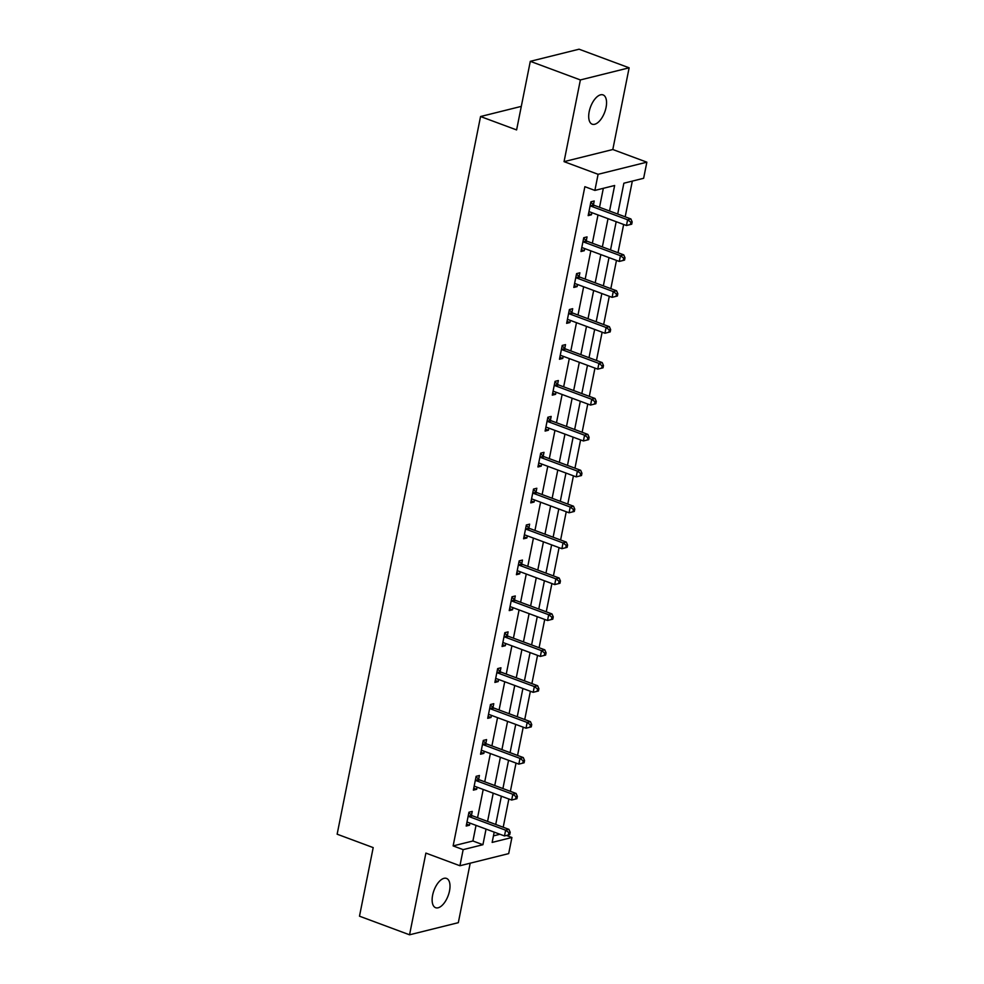<?xml version="1.0" encoding="UTF-8"?>
<svg xmlns="http://www.w3.org/2000/svg" width="984" height="984" viewBox="0 0 984 984"><rect width="100%" height="100%" fill="white"/><g stroke="black" fill="none" stroke-linecap="round" stroke-linejoin="round"><path stroke-width="1.48" d="M449.503 890.963A15.621 7.552 110.4 0 0 446.515 878.417A15.621 7.552 110.4 0 0 432.628 895.157A15.621 7.552 110.4 0 0 435.629 907.703A15.621 7.552 110.4 0 0 449.503 890.963M606.058 107.453A15.621 7.552 110.4 0 0 603.069 94.907A15.621 7.552 110.4 0 0 589.195 111.647A15.621 7.552 110.4 0 0 592.183 124.193A15.621 7.552 110.4 0 0 606.058 107.453M506.428 835.465L511.914 837.495L508.691 853.608L459.934 865.748L463.156 849.635L482.923 844.715L486.047 829.094M521.299 106.383L480.549 116.53L337.143 834.198L373.194 847.605L359.492 916.19L409.553 934.8L458.323 922.672L470.204 863.189M480.549 116.53L516.6 129.925L530.302 61.328L579.072 49.2L629.133 67.81L580.375 79.938L564.053 161.647L598.1 174.303L646.857 162.175L643.634 178.288L623.868 183.208L617.706 214.045M564.053 161.647L612.811 149.519L629.133 67.81M612.811 149.519L646.857 162.175M503.205 827.236L508.851 798.996M510.376 791.333L516.022 763.08M517.559 755.429L523.205 727.176M524.73 719.525L530.376 691.272M531.901 683.609L537.547 655.369M539.084 647.706L544.73 619.453M546.255 611.802L551.901 583.549M553.426 575.898L559.072 547.645M560.609 539.982L566.243 511.742M567.78 504.079L573.426 475.826M574.951 468.175L580.597 439.922M582.134 432.271L587.768 404.018M589.305 396.355L594.951 368.114M596.476 360.452L602.122 332.198M603.659 324.548L609.293 296.295M610.83 288.644L616.476 260.391M618.001 252.728L623.647 224.487M625.184 216.824L632.318 181.105M530.302 61.328L580.375 79.938M493.451 835.883L499.958 834.26M609.551 211.019L614.643 185.496L594.877 190.416L584.865 186.689L453.132 845.908L472.91 840.988L476.022 825.367M477.56 817.716L483.206 789.463M484.731 781.8L490.376 753.559M491.902 745.897L497.547 717.644M499.085 709.993L504.731 681.74M506.256 674.077L511.901 645.836M513.427 638.173L519.072 609.92M520.61 602.269L526.255 574.016M527.781 566.366L533.426 538.113M534.952 530.45L540.597 502.209M542.135 494.546L547.781 466.293M549.306 458.642L554.951 430.389M556.477 422.739L562.122 394.486M563.66 386.823L569.306 358.582M570.831 350.919L576.476 322.666M578.002 315.015L583.647 286.762M585.185 279.112L590.831 250.858M592.356 243.196L598.001 214.955M599.527 207.292L603.327 188.313M593.475 204.721L594.213 200.994L590.917 201.806L588.161 215.619L591.458 214.795L591.876 212.679M586.292 240.625L587.042 236.898L583.746 237.722L580.99 251.523L584.287 250.711L584.705 248.583M579.121 276.529L579.871 272.802L576.575 273.626L573.807 287.439L577.104 286.615L577.534 284.487M571.95 312.432L572.688 308.705L569.392 309.529L566.636 323.342L569.933 322.518L570.351 320.39M564.767 348.348L565.517 344.621L562.221 345.433L559.466 359.246L562.762 358.434L563.18 356.306M557.596 384.252L558.346 380.525L555.05 381.349L552.282 395.15L555.579 394.338L556.009 392.21M550.425 420.156L551.163 416.429L547.867 417.253L545.111 431.066L548.408 430.242L548.826 428.114M543.242 456.059L543.992 452.345L540.696 453.157L537.941 466.969L541.237 466.145L541.655 464.03M536.071 491.975L536.821 488.248L533.525 489.06L530.757 502.873L534.054 502.061L534.484 499.933M528.9 527.879L529.638 524.152L526.342 524.976L523.586 538.777L526.883 537.965L527.301 535.837M521.717 563.783L522.467 560.056L519.171 560.88L516.416 574.693L519.712 573.869L520.13 571.741M514.546 599.687L515.296 595.972L512 596.784L509.232 610.597L512.529 609.773L512.959 607.657M507.375 635.602L508.113 631.876L504.817 632.687L502.061 646.5L505.358 645.689L505.776 643.561M500.192 671.506L500.942 667.779L497.646 668.603L494.891 682.416L498.187 681.592L498.605 679.464M493.021 707.41L493.771 703.683L490.475 704.507L487.707 718.32L491.004 717.496L491.434 715.368M485.85 743.326L486.588 739.599L483.292 740.411L480.536 754.224L483.833 753.4L484.251 751.284M478.667 779.23L479.417 775.503L476.121 776.327L473.365 790.127L476.662 789.316L477.08 787.188M471.496 815.133L472.246 811.406L468.95 812.231L466.182 826.043L469.479 825.219L469.909 823.091M459.934 865.748L425.887 853.091L409.553 934.8M453.132 845.908L463.156 849.635M594.877 190.416L598.1 174.303M494.202 832.12L492.148 842.415L511.914 837.495M616.181 221.708L610.535 249.948M608.998 257.611L603.352 285.864M601.827 293.515L596.181 321.768M594.656 329.431L589.01 357.672M587.473 365.335L581.827 393.588M580.302 401.238L574.656 429.491M573.131 437.142L567.485 465.395M565.948 473.058L560.302 501.299M558.777 508.962L553.131 537.215M551.606 544.865L545.96 573.118M544.423 580.769L538.777 609.022M537.252 616.685L531.606 644.926M530.081 652.589L524.435 680.842M522.898 688.492L517.252 716.746M515.727 724.396L510.081 752.649M508.556 760.312L502.91 788.553M501.373 796.216L495.727 824.469M487.572 821.431L493.218 793.178M494.743 785.527L500.389 757.274M501.926 749.624L507.572 721.37M509.097 713.707L514.743 685.467M516.268 677.804L521.914 649.551M523.451 641.9L529.097 613.647M530.622 605.996L536.268 577.743M537.793 570.08L543.439 541.84M544.976 534.177L550.622 505.924M552.147 498.273L557.793 470.02M559.318 462.357L564.964 434.116M566.501 426.453L572.135 398.2M573.672 390.55L579.318 362.296M580.843 354.646L586.489 326.393M588.026 318.73L593.659 290.489M595.197 282.826L600.843 254.573M602.368 246.922L608.014 218.669M472.91 840.988L482.923 844.715M588.543 213.713L591.458 214.795M581.372 249.628L584.287 250.711M574.189 285.532L577.104 286.615M567.018 321.436L569.933 322.518M559.847 357.34L562.762 358.434M552.664 393.256L555.579 394.338M545.493 429.159L548.408 430.242M538.322 465.063L541.237 466.145M531.139 500.979L534.054 502.061M523.968 536.883L526.883 537.965M516.797 572.786L519.712 573.869M509.614 608.69L512.529 609.773M502.443 644.606L505.358 645.689M495.272 680.51L498.187 681.592M488.089 716.413L491.004 717.496M480.918 752.317L483.833 753.4M473.747 788.233L476.662 789.316M466.564 824.137L469.479 825.219M631.716 224.192L632.171 221.892L630.855 222.224L630.4 224.524L631.716 224.192L626.464 225.52L590.006 211.978A2.435 2.03 -104 0 0 589.231 211.868L588.912 211.892M630.4 224.524L626.464 225.52L627.607 219.776L630.904 218.952L594.447 205.41A2.435 2.03 -104 0 1 593.733 204.955L590.831 202.286M590.179 205.533L590.449 205.779A2.435 2.03 -104 0 0 591.163 206.222L627.607 219.776L630.855 222.224M632.171 221.892L630.904 218.952M624.533 260.096L625 257.796L623.684 258.128L623.216 260.428L624.533 260.096L619.28 261.437L582.836 247.882A2.435 2.03 -104 0 0 582.048 247.771L581.728 247.796M623.216 260.428L619.28 261.437L620.437 255.68L623.733 254.856L587.276 241.314A2.435 2.03 -104 0 1 586.562 240.871L583.647 238.19M583.008 241.437L583.266 241.683A2.435 2.03 -104 0 0 583.979 242.138L620.437 255.68L623.684 258.128M625 257.796L623.733 254.856M617.362 296.012L617.829 293.699L616.501 294.031L616.046 296.332L617.362 296.012L612.109 297.34L575.652 283.798A2.435 2.03 -104 0 0 574.877 283.687L574.558 283.712M616.046 296.332L612.109 297.34L613.253 291.584L616.55 290.76L580.105 277.217A2.435 2.03 -104 0 1 579.391 276.775L576.476 274.093M575.824 277.353L576.095 277.599A2.435 2.03 -104 0 0 576.808 278.041L613.253 291.584L616.501 294.031M617.829 293.699L616.55 290.76M610.191 331.916L610.646 329.615L609.33 329.935L608.875 332.248L610.191 331.916L604.939 333.244L568.481 319.702A2.435 2.03 -104 0 0 567.707 319.591L567.387 319.615M608.875 332.248L604.939 333.244L606.082 327.488L609.379 326.676L572.922 313.121A2.435 2.03 -104 0 1 572.208 312.678L569.306 310.009M568.654 313.256L568.924 313.502A2.435 2.03 -104 0 0 569.638 313.945L606.082 327.488L609.33 329.935M610.646 329.615L609.379 326.676M603.02 367.819L603.475 365.519L602.159 365.851L601.691 368.151L603.02 367.819L597.755 369.148L561.311 355.605A2.435 2.03 -104 0 0 560.523 355.495L560.203 355.519M601.691 368.151L597.755 369.148L598.912 363.404L602.208 362.579L565.751 349.037A2.435 2.03 -104 0 1 565.037 348.594L562.122 345.913M561.483 349.16L561.741 349.406A2.435 2.03 -104 0 0 562.454 349.849L598.912 363.404L602.159 365.851M603.475 365.519L602.208 362.579M595.837 403.723L596.304 401.423L594.976 401.755L594.52 404.055L595.837 403.723L590.584 405.064L554.127 391.509A2.435 2.03 -104 0 0 553.352 391.398L553.033 391.435M594.52 404.055L590.584 405.064L591.728 399.307L595.025 398.483L558.58 384.941A2.435 2.03 -104 0 1 557.866 384.498L554.951 381.817M554.299 385.076L554.57 385.31A2.435 2.03 -104 0 0 555.284 385.765L591.728 399.307L594.976 401.755M596.304 401.423L595.025 398.483M588.666 439.639L589.121 437.339L587.805 437.659L587.35 439.959L588.666 439.639L583.414 440.967L546.956 427.425A2.435 2.03 -104 0 0 546.182 427.314L545.862 427.339M587.35 439.959L583.414 440.967L584.558 435.211L587.854 434.399L551.409 420.844A2.435 2.03 -104 0 1 550.683 420.402L547.781 417.733M547.129 420.98L547.399 421.226A2.435 2.03 -104 0 0 548.113 421.669L584.558 435.211L587.805 437.659M589.121 437.339L587.854 434.399M581.495 475.543L581.95 473.243L580.634 473.562L580.166 475.875L581.495 475.543L576.23 476.871L539.786 463.329A2.435 2.03 -104 0 0 538.998 463.218L538.678 463.243M580.166 475.875L576.23 476.871L577.387 471.115L580.683 470.303L544.226 456.748A2.435 2.03 -104 0 1 543.512 456.305L540.597 453.636M539.958 456.883L540.216 457.129A2.435 2.03 -104 0 0 540.929 457.572L577.387 471.115L580.634 473.562M581.95 473.243L580.683 470.303M574.312 511.446L574.779 509.146L573.451 509.478L572.995 511.778L574.312 511.446L569.059 512.787L532.615 499.232A2.435 2.03 -104 0 0 531.827 499.122L531.508 499.146M572.995 511.778L569.059 512.787L570.203 507.031L573.5 506.207L537.055 492.664A2.435 2.03 -104 0 1 536.341 492.221L533.426 489.54M532.774 492.787L533.045 493.033A2.435 2.03 -104 0 0 533.759 493.476L570.203 507.031L573.451 509.478M574.779 509.146L573.5 506.207M567.141 547.35L567.596 545.05L566.28 545.382L565.825 547.682L567.141 547.35L561.889 548.691L525.431 535.136A2.435 2.03 -104 0 0 524.657 535.025L524.337 535.062M565.825 547.682L561.889 548.691L563.033 542.934L566.329 542.11L529.884 528.568A2.435 2.03 -104 0 1 529.158 528.125L526.255 525.444M525.604 528.703L525.874 528.949A2.435 2.03 -104 0 0 526.588 529.392L563.033 542.934L566.28 545.382M567.596 545.05L566.329 542.11M559.97 583.266L560.425 580.966L559.109 581.286L558.641 583.586L559.97 583.266L554.705 584.594L518.26 571.052A2.435 2.03 -104 0 0 517.473 570.941L517.154 570.966M558.641 583.586L554.705 584.594L555.862 578.838L559.158 578.026L522.701 564.472A2.435 2.03 -104 0 1 521.987 564.029L519.072 561.36M518.433 564.607L518.691 564.853A2.435 2.03 -104 0 0 519.404 565.296L555.862 578.838L559.109 581.286M560.425 580.966L559.158 578.026M552.787 619.17L553.254 616.87L551.926 617.202L551.471 619.502L552.787 619.17L547.534 620.498L511.09 606.956A2.435 2.03 -104 0 0 510.302 606.845L509.983 606.87M551.471 619.502L547.534 620.498L548.678 614.742L551.975 613.93L515.53 600.388A2.435 2.03 -104 0 1 514.817 599.933L511.901 597.263M511.249 600.511L511.52 600.757A2.435 2.03 -104 0 0 512.233 601.199L548.678 614.742L551.926 617.202M553.254 616.87L551.975 613.93M545.616 655.073L546.071 652.773L544.755 653.105L544.3 655.406L545.616 655.073L540.364 656.414L503.906 642.859A2.435 2.03 -104 0 0 503.132 642.749L502.812 642.773M544.3 655.406L540.364 656.414L541.507 650.658L544.804 649.834L508.359 636.291A2.435 2.03 -104 0 1 507.633 635.849L504.731 633.167M504.079 636.414L504.349 636.66A2.435 2.03 -104 0 0 505.063 637.103L541.507 650.658L544.755 653.105M546.071 652.773L544.804 649.834M538.445 690.989L538.9 688.677L537.584 689.009L537.116 691.309L538.445 690.989L533.18 692.318L496.736 678.775A2.435 2.03 -104 0 0 495.948 678.653L495.628 678.689M537.116 691.309L533.18 692.318L534.337 686.561L537.633 685.737L501.176 672.195A2.435 2.03 -104 0 1 500.462 671.752L497.547 669.071M496.908 672.33L497.166 672.576A2.435 2.03 -104 0 0 497.879 673.019L534.337 686.561L537.584 689.009M538.9 688.677L537.633 685.737M531.262 726.893L531.729 724.593L530.401 724.913L529.946 727.213L531.262 726.893L526.01 728.221L489.565 714.679A2.435 2.03 -104 0 0 488.777 714.569L488.458 714.593M529.946 727.213L526.01 728.221L527.166 722.465L530.45 721.653L494.005 708.099A2.435 2.03 -104 0 1 493.291 707.656L490.376 704.987M489.724 708.234L489.995 708.48A2.435 2.03 -104 0 0 490.708 708.923L527.166 722.465L530.401 724.913M531.729 724.593L530.45 721.653M524.091 762.797L524.546 760.497L523.23 760.829L522.775 763.129L524.091 762.797L518.839 764.125L482.381 750.583A2.435 2.03 -104 0 0 481.606 750.472L481.287 750.497M522.775 763.129L518.839 764.125L519.982 758.381L523.279 757.557L486.834 744.015A2.435 2.03 -104 0 1 486.108 743.56L483.206 740.89M482.554 744.138L482.824 744.384A2.435 2.03 -104 0 0 483.538 744.826L519.982 758.381L523.23 760.829M524.546 760.497L523.279 757.557M516.92 798.701L517.375 796.4L516.059 796.732L515.591 799.033L516.92 798.701L511.655 800.041L475.211 786.487A2.435 2.03 -104 0 0 474.423 786.376L474.103 786.4M515.591 799.033L511.655 800.041L512.812 794.285L516.108 793.461L479.651 779.918A2.435 2.03 -104 0 1 478.937 779.476L476.022 776.794M475.383 780.041L475.641 780.287A2.435 2.03 -104 0 0 476.354 780.73L512.812 794.285L516.059 796.732M517.375 796.4L516.108 793.461M509.737 834.616L510.204 832.304L508.888 832.636L508.421 834.936L509.737 834.616L504.484 835.945L468.04 822.403A2.435 2.03 -104 0 0 467.252 822.292L466.933 822.316M508.421 834.936L504.484 835.945L505.641 830.189L508.925 829.364L472.48 815.822A2.435 2.03 -104 0 1 471.767 815.379L468.851 812.698M468.199 815.957L468.47 816.203A2.435 2.03 -104 0 0 469.183 816.646L505.641 830.189L508.888 832.636M510.204 832.304L508.925 829.364M590.449 205.779L593.733 204.955M591.163 206.222L594.447 205.41M583.266 241.683L586.562 240.871M583.979 242.138L587.276 241.314M576.095 277.599L579.391 276.775M576.808 278.041L580.105 277.217M568.924 313.502L572.208 312.678M569.638 313.945L572.922 313.121M561.741 349.406L565.037 348.594M562.454 349.849L565.751 349.037M554.57 385.31L557.866 384.498M555.284 385.765L558.58 384.941M547.399 421.226L550.683 420.402M548.113 421.669L551.409 420.844M540.216 457.129L543.512 456.305M540.929 457.572L544.226 456.748M533.045 493.033L536.341 492.221M533.759 493.476L537.055 492.664M525.874 528.949L529.158 528.125M526.588 529.392L529.884 528.568M518.691 564.853L521.987 564.029M519.404 565.296L522.701 564.472M511.52 600.757L514.817 599.933M512.233 601.199L515.53 600.388M504.349 636.66L507.633 635.849M505.063 637.103L508.359 636.291M497.166 672.576L500.462 671.752M497.879 673.019L501.176 672.195M489.995 708.48L493.291 707.656M490.708 708.923L494.005 708.099M482.824 744.384L486.108 743.56M483.538 744.826L486.834 744.015M475.641 780.287L478.937 779.476M476.354 780.73L479.651 779.918M468.47 816.203L471.767 815.379M469.183 816.646L472.48 815.822"/></g></svg>
